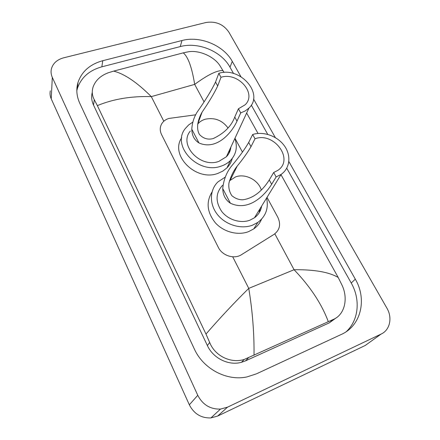 <?xml version="1.0" encoding="UTF-8"?>
<svg xmlns="http://www.w3.org/2000/svg" width="440" height="440" viewBox="0 0 440 440"><rect width="100%" height="100%" fill="white"/><g stroke="black" fill="none" stroke-linecap="round" stroke-linejoin="round"><path stroke-width="0.66" d="M195.707 114.802L168.894 118.443C165.814 119.389 163.477 121.088 161.876 123.541C159.819 126.984 159.715 130.675 161.568 134.602L218.301 247.335C222.239 255.728 234.267 259.518 241.494 254.678L274.076 234.344C279.812 230.005 281.061 224.306 277.811 217.256L267.014 197.357M229.389 150.315L229.592 152.037M259.881 208.956L259.897 211.503M242.479 152.136L234.96 138.276M369.38 342.48L365.189 345.488L217.63 416.075L210.925 417.918C201.207 418.231 194.013 413.859 189.338 404.811L51.238 98.863C50.061 96.206 49.748 93.528 50.309 90.833M227.513 407.165L220.49 409.074C210.298 409.376 202.725 404.784 197.769 395.302L52.311 77.38C51.084 74.635 50.76 71.88 51.337 69.119C52.844 63.443 56.942 59.675 63.619 57.822L205.942 22.512C215.661 20.999 223.284 24.173 228.8 32.026L386.892 308.121C392.596 317.664 390.011 330.072 381.139 334.054L227.513 407.165L217.63 416.075M240.9 76.648L232.271 61.375C223.564 45.331 200.129 35.58 181.979 40.513L102.74 60.715C90.03 64.229 81.785 71.462 78.007 82.423C75.999 89.276 76.588 96.222 79.767 103.263L194.321 348.953C203.176 368.792 226.661 381.32 246.917 376.937L256.432 373.846L341.423 334.389C361.235 325.639 367.142 299.107 355.306 279.163L288.86 161.546M275.336 137.599L253.534 99.011M233.547 73.519L229.994 67.205C221.408 51.282 198.226 41.646 180.257 46.585L101.86 66.825C89.293 70.34 81.136 77.539 77.396 88.424L76.83 90.629M346.313 331.617C358.875 320.056 360.58 299.206 351.225 283.008L286.743 168.218M267.735 134.382L251.29 105.111M92.279 92.329C91.141 96.564 91.559 100.821 93.533 105.105L207.378 345.548C213.169 358.341 228.679 365.965 241.483 362.296L245.526 360.855L329.34 322.834L336.281 317.801M223.042 70.609C217.393 70.065 207.939 74.657 194.678 84.387C191.928 67.425 188.133 56.914 183.288 52.855L187.93 51.871C198.946 49.731 213.78 56.452 219.648 65.225L224.07 72.457M246.653 113.02L258.022 133.447M280.968 174.663L338.212 277.492L341.99 285.093C348.436 298.54 344.779 314.897 333.118 319.523L244.156 359.486C230.863 363.622 214.951 356.059 209.677 342.463L205.986 334.065C219.841 318.076 234.097 302.852 248.754 288.382C252.505 311.041 254.265 333.333 254.023 355.25M183.288 52.855L113.63 71.121C124.454 73.838 137.011 82.341 151.294 96.618C131.186 96.03 113.207 99.033 97.361 105.622L205.986 334.065M97.361 105.622L94.281 99.688C92.037 95.596 91.685 91.24 93.22 86.62C95.717 80.168 100.799 75.532 108.466 72.71L113.63 71.121M328.29 321.64C321.701 303.93 310.293 286.627 294.074 269.726C314.457 269.511 329.17 272.102 338.212 277.492M218.801 73.326C240.037 66.264 264.478 93.852 248.941 108.075L245.229 110.935L240.708 112.91L237.001 121.138C232.43 131.538 217.289 150.964 198.963 142.956C194.299 139.997 191.912 135.416 191.796 129.212C192.137 123.063 193.903 117.387 197.093 112.189C205.304 100.535 211.459 90.492 215.545 82.049L218.801 73.326L220.996 77.292L217.696 85.965C214.225 93.297 209.033 102.003 202.12 112.09L197.67 124.163C199.513 121.858 201.965 120.225 205.029 119.279C214.462 117.249 222.118 120.142 227.997 127.947M220.996 77.292C237.831 71.649 257.285 93.456 245.13 104.803L238.42 108.779L240.708 112.91M202.12 112.09C198.391 118.575 195.564 127.782 199.496 134.53C203.451 138.644 208.032 139.981 213.246 138.55C224.158 133.375 231.33 126.214 234.762 117.062L238.42 108.779M190.344 131.043C178.36 144.843 200.305 168.537 218.889 161.364L226.413 156.739C229.004 154.017 230.483 150.816 230.857 147.142M234.883 138.441C237.754 146.856 236.286 154.209 230.472 160.507C227.986 162.982 224.945 164.83 221.353 166.045C198.253 175.038 170.791 145.695 185.416 128.409L188.716 124.878L192.825 122.111M232.221 158.516C231.352 162.069 229.598 165.181 226.969 167.86L222.882 171.078L217.982 173.355C196.174 181.924 169.505 155.287 181.709 137.753M229.02 151.107L229.147 152.955M229.427 180.846L235.648 176.869C245.316 173.267 258.473 180.021 261.311 190.053M252.659 134.508L255.013 138.76C273.878 131.566 294.525 159.462 277.877 170.352L273.686 172.502L276.139 176.93L271.667 184.305C266.024 193.419 249.744 212.316 230.384 203.22C225.445 199.92 222.893 195.03 222.739 188.551C223.68 179.3 226.892 171.468 232.375 165.061C239.531 156.459 244.976 148.929 248.699 142.456L252.659 134.508C263.335 131.043 277.305 136.004 284.295 145.695C291.368 155.337 290.136 168.173 281.132 174.394L276.139 176.93M255.013 138.76L251.004 146.652C247.808 152.235 243.216 158.703 237.237 166.051C233.503 170.786 230.731 176.49 228.921 183.156C228.448 187.853 229.427 192.027 231.858 195.674C235.07 198.391 238.645 199.766 242.583 199.804C256.064 198.094 264.583 187.292 269.269 179.938L273.686 172.502M222.519 185.339C215.556 193.023 215.292 201.729 221.727 211.464C228.201 219.879 240.603 223.707 249.893 220.198L254.447 217.789C258.445 214.836 260.838 210.947 261.619 206.129M266.579 198.061C268.785 208.153 265.865 216.271 257.829 222.415L252.522 225.181C240.977 229.587 225.506 224.895 217.36 214.445C209.143 204.045 209.594 189.865 217.96 181.88L225.231 177.128M261.536 219.214C259.913 223.157 257.307 226.391 253.715 228.927L248.485 231.666C237.809 235.747 223.674 232.029 215.407 222.882C207.014 212.361 205.893 202.065 212.031 192M259.424 209.698L259.309 212.564M203.929 101.635L194.678 84.387L151.294 96.618L163.812 121.248M274.824 233.833L294.074 269.726L248.754 288.382L232.705 256.801M197.769 395.302L189.338 404.811M381.139 334.054L365.189 345.488M52.311 77.38L51.238 98.863M101.86 66.825L102.74 60.715M180.257 46.585L181.979 40.513M229.994 67.205L232.271 61.375M351.225 283.008L355.306 279.163M329.34 322.834L333.118 319.523M245.526 360.855L248.402 357.868M207.378 345.548L209.677 342.463M93.533 105.105L94.281 99.688M191.796 129.212L198.963 142.956M234.762 117.062L237.001 121.138M215.545 82.049L217.696 85.965M222.739 188.551L230.384 203.22M269.269 179.938L271.667 184.305M248.699 142.456L251.004 146.652M220.49 409.074L210.925 417.918M77.396 88.424L78.007 82.423M241.483 362.296L244.156 359.486M230.472 160.507L226.969 167.86M248.941 108.075L226.413 156.739M257.829 222.415L253.715 228.927M281.132 174.394L254.447 217.789M237.237 166.051L230.285 180.004"/></g></svg>
